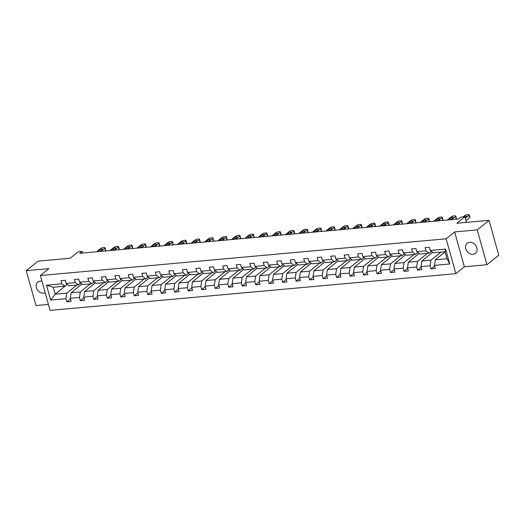 <?xml version="1.0" encoding="UTF-8"?>
<svg xmlns="http://www.w3.org/2000/svg" width="525" height="525" viewBox="0 0 525 525"><rect width="100%" height="100%" fill="white"/><g stroke="black" fill="none" stroke-linecap="round" stroke-linejoin="round"><path stroke-width="0.79" d="M469.613 242.261A6.523 5.243 -129 0 0 467.191 243.219A6.523 5.243 -129 0 0 466.344 250.248A6.523 5.243 -129 0 0 472.979 254.317A6.523 5.243 -129 0 0 475.401 253.352A6.523 5.243 -129 0 0 476.247 246.323A6.523 5.243 -129 0 0 469.613 242.261M41.974 281.243A6.523 5.243 -129 0 0 40.241 281.118A6.523 5.243 -129 0 0 37.813 282.076A6.523 5.243 -129 0 0 36.967 289.104A6.523 5.243 -129 0 0 43.608 293.173A6.523 5.243 -129 0 0 45.183 292.747M454.63 231.932L464.356 266.779L486.97 264.731L477.238 229.884L454.63 231.932L446.145 238.809L40.379 275.527L48.858 268.656L26.25 270.703L35.976 305.543L48.444 304.415M26.25 270.703L38.03 261.155L70.199 258.241L78.205 251.751L82.143 251.396L79.787 253.306L458.581 219.023L460.937 217.114L464.868 216.759L456.855 223.25L489.024 220.343L498.75 255.183L486.97 264.731M477.238 229.884L489.024 220.343M464.356 266.779L455.877 273.65L50.105 310.373L40.379 275.527M445.088 251.888L435.33 259.796L447.005 258.74L449.761 263.97L434.457 265.355L435.337 268.511L431.012 268.898L434.628 265.972M435.33 259.796L434.457 265.355M446.145 238.809L455.877 273.65M432.646 252.262L421.844 261.017L431.005 260.183L430.133 265.748L431.012 268.898M430.133 265.748L420.965 266.575L421.851 269.732L417.526 270.119L421.142 267.192M419.16 253.483L408.352 262.238L417.519 261.404L416.647 266.969L417.526 270.119M416.647 266.969L407.479 267.796L408.358 270.952L404.04 271.34L407.649 268.413M405.667 254.704L394.866 263.458L404.033 262.625L403.154 268.19L404.04 271.34M403.154 268.19L393.993 269.017L394.872 272.173L390.548 272.56L394.163 269.633M392.182 255.924L381.38 264.679L390.541 263.845L389.668 269.41L390.548 272.56M389.668 269.41L380.5 270.237L381.386 273.394L377.062 273.781L380.678 270.854M378.696 257.145L367.887 265.899L377.055 265.066L376.182 270.631L377.062 273.781M376.182 270.631L367.014 271.458L367.894 274.614L363.576 275.002L367.185 272.075M365.203 258.366L354.401 267.12L363.569 266.287L362.69 271.852L363.576 275.002M362.69 271.852L353.528 272.678L354.408 275.835L350.083 276.222L353.699 273.295M351.717 259.586L340.915 268.341L350.077 267.507L349.204 273.072L350.083 276.222M349.204 273.072L340.036 273.899L340.922 277.056L336.597 277.443L340.213 274.516M338.225 260.807L327.423 269.561L336.591 268.728L335.718 274.293L336.597 277.443M335.718 274.293L326.55 275.12L327.429 278.276L323.105 278.663L326.721 275.737M324.739 262.027L313.937 270.782L323.105 269.948L322.225 275.513L323.105 278.663M322.225 275.513L313.064 276.34L313.943 279.497L309.619 279.884L313.235 276.957M311.253 263.248L300.451 272.002L309.612 271.169L308.739 276.734L309.619 279.884M308.739 276.734L299.572 277.561L300.457 280.717L296.133 281.105L299.749 278.178M297.76 264.469L286.958 273.223L296.126 272.39L295.253 277.955L296.133 281.105M295.253 277.955L286.086 278.782L286.965 281.938L282.64 282.325L286.256 279.398M284.274 265.689L273.473 274.444L282.64 273.61L281.761 279.175L282.64 282.325M281.761 279.175L272.6 280.002L273.479 283.159L269.154 283.546L272.77 280.619M270.788 266.91L259.987 275.664L269.148 274.831L268.275 280.396L269.154 283.546M268.275 280.396L259.107 281.223L259.993 284.379L255.668 284.767L259.284 281.84M257.296 268.131L246.494 276.885L255.662 276.058L254.789 281.617L255.668 284.767M254.789 281.617L245.621 282.443L246.501 285.6L242.176 285.987L245.792 283.06M243.81 269.351L233.008 278.106L242.176 277.279L241.297 282.837L242.176 285.987M241.297 282.837L232.135 283.664L233.015 286.821L228.69 287.208L232.306 284.281M230.324 270.572L219.522 279.326L228.683 278.499L227.811 284.058L228.69 287.208M227.811 284.058L218.643 284.885L219.529 288.041L215.204 288.428L218.82 285.502M216.832 271.793L206.03 280.547L215.198 279.72L214.325 285.278L215.204 288.428M214.325 285.278L205.157 286.105L206.036 289.262L201.712 289.649L205.327 286.722M203.346 273.013L192.544 281.767L201.712 280.941L200.832 286.499L201.712 289.649M200.832 286.499L191.671 287.326L192.55 290.483L188.226 290.87L191.842 287.943M189.86 274.234L179.058 282.988L188.219 282.161L187.346 287.72L188.226 290.87M187.346 287.72L178.178 288.547L179.058 291.703L174.74 292.09L178.356 289.163M176.367 275.454L165.565 284.209L174.733 283.382L173.854 288.94L174.74 292.09M173.854 288.94L164.692 289.767L165.572 292.924L161.247 293.311L164.863 290.384M162.881 276.675L152.079 285.429L161.241 284.603L160.368 290.161L161.247 293.311M160.368 290.161L151.207 290.988L152.086 294.144L147.761 294.532L151.377 291.605M149.395 277.896L138.593 286.65L147.755 285.823L146.882 291.382L147.761 294.532M146.882 291.382L137.714 292.208L138.593 295.365L134.275 295.752L137.885 292.825M135.903 279.116L125.101 287.871L134.269 287.044L133.389 292.602L134.275 295.752M133.389 292.602L124.228 293.429L125.107 296.586L120.783 296.973L124.399 294.046M122.417 280.337L111.615 289.091L120.776 288.264L119.903 293.823L120.783 296.973M119.903 293.823L110.742 294.65L111.622 297.806L107.297 298.193L110.913 295.267M108.931 281.558L98.129 290.312L107.29 289.485L106.418 295.043L107.297 298.193M106.418 295.043L97.25 295.87L98.129 299.027L93.811 299.414L97.42 296.487M95.438 282.778L84.637 291.533L93.804 290.706L92.925 296.264L93.811 299.414M92.925 296.264L83.764 297.091L84.643 300.248L80.318 300.635L83.934 297.708M81.953 283.999L71.151 292.753L80.312 291.926L79.439 297.485L80.318 300.635M79.439 297.485L70.278 298.312L71.157 301.468L66.832 301.855L70.448 298.928M67.318 284.347L55.151 294.203L66.826 293.147L65.953 298.705L66.832 301.855M65.953 298.705L50.649 300.09L46.495 285.206L61.799 283.822L60.913 280.672L65.238 280.278L66.117 283.434L75.285 282.601L74.406 279.451L78.73 279.057L79.61 282.214L88.771 281.38L87.892 278.23L92.216 277.837L93.096 280.993L102.263 280.16L101.384 277.01L105.702 276.616L106.582 279.772L115.749 278.939L114.87 275.789L119.195 275.395L120.074 278.552L129.235 277.718L128.356 274.568L132.681 274.175L133.56 277.331L142.728 276.498L141.848 273.348L146.167 272.954L147.053 276.111L156.214 275.277L155.334 272.127L159.659 271.733L160.538 274.89L169.7 274.057L168.82 270.907L173.145 270.513L174.024 273.669L183.192 272.836L182.313 269.686L186.631 269.292L187.517 272.449L196.678 271.615L195.799 268.465L200.123 268.072L201.003 271.228L210.164 270.395L209.285 267.245L213.609 266.851L214.489 270.007L223.657 269.174L222.777 266.024L227.095 265.63L227.981 268.787L237.143 267.953L236.263 264.803L240.588 264.41L241.467 267.566L250.628 266.733L249.749 263.583L254.074 263.189L254.953 266.346L264.121 265.512L263.242 262.362L267.56 261.968L268.446 265.125L277.607 264.292L276.728 261.142L281.052 260.748L281.932 263.904L291.099 263.071L290.213 259.921L294.538 259.527L295.418 262.684L304.585 261.85L303.706 258.7L308.024 258.307L308.91 261.463L318.071 260.63L317.192 257.48L321.517 257.086L322.396 260.243L331.564 259.409L330.678 256.259L335.002 255.865L335.882 259.022L345.05 258.188L344.17 255.038L348.488 254.645L349.374 257.801L358.536 256.968L357.656 253.818L361.981 253.424L362.86 256.581L372.028 255.747L371.142 252.591L375.467 252.203L376.346 255.36L385.514 254.527L384.635 251.37L388.953 250.983L389.839 254.139L399 253.306L398.121 250.149L402.445 249.762L403.325 252.919L412.492 252.085L411.607 248.929L415.931 248.542L416.811 251.698L425.978 250.865L425.099 247.708L429.417 247.321L430.303 250.477L445.607 249.093L449.761 263.97M416.811 251.698L419.895 254.048L429.063 253.221L431.406 251.317M429.063 253.221L425.978 250.865M440.934 252.144L431.005 260.183M421.844 261.017L420.965 266.575M403.325 252.919L406.409 255.268L415.577 254.441L417.92 252.538M415.577 254.441L412.492 252.085M427.448 253.365L417.519 261.404M408.352 262.238L407.479 267.796M389.839 254.139L392.923 256.489L402.084 255.662L404.427 253.759M402.084 255.662L399 253.306M413.956 254.586L404.033 262.625M394.866 263.458L393.993 269.017M376.346 255.36L379.431 257.709L388.598 256.882L390.941 254.979M388.598 256.882L385.514 254.527M400.47 255.806L390.541 263.845M381.38 264.679L380.5 270.237M362.86 256.581L365.945 258.93L375.106 258.103L377.455 256.2M375.106 258.103L372.028 255.747M386.984 257.027L377.055 265.066M367.887 265.899L367.014 271.458M349.374 257.801L352.459 260.151L361.62 259.324L363.963 257.421M361.62 259.324L358.536 256.968M373.492 258.248L363.569 266.287M354.401 267.12L353.528 272.678M335.882 259.022L338.966 261.371L348.134 260.544L350.477 258.641M348.134 260.544L345.05 258.188M360.006 259.468L350.077 267.507M340.915 268.341L340.036 273.899M322.396 260.243L325.48 262.592L334.642 261.765L336.991 259.862M334.642 261.765L331.564 259.409M346.52 260.689L336.591 268.728M327.423 269.561L326.55 275.12M308.91 261.463L311.994 263.812L321.156 262.986L323.498 261.082M321.156 262.986L318.071 260.63M333.027 261.909L323.105 269.948M313.937 270.782L313.064 276.34M295.418 262.684L298.502 265.033L307.67 264.206L310.012 262.303M307.67 264.206L304.585 261.85M319.541 263.13L309.612 271.169M300.451 272.002L299.572 277.561M281.932 263.904L285.016 266.254L294.177 265.427L296.527 263.524M294.177 265.427L291.099 263.071M306.049 264.351L296.126 272.39M286.958 273.223L286.086 278.782M268.446 265.125L271.523 267.474L280.691 266.647L283.034 264.744M280.691 266.647L277.607 264.292M292.563 265.571L282.64 273.61M273.473 274.444L272.6 280.002M254.953 266.346L258.037 268.695L267.205 267.868L269.548 265.965M267.205 267.868L264.121 265.512M279.077 266.792L269.148 274.831M259.987 275.664L259.107 281.223M241.467 267.566L244.552 269.916L253.713 269.089L256.062 267.186M253.713 269.089L250.628 266.733M265.584 268.012L255.662 276.058M246.494 276.885L245.621 282.443M227.981 268.787L231.059 271.136L240.227 270.309L242.57 268.406M240.227 270.309L237.143 267.953M252.098 269.233L242.176 277.279M233.008 278.106L232.135 283.664M214.489 270.007L217.573 272.357L226.741 271.53L229.084 269.627M226.741 271.53L223.657 269.174M238.613 270.454L228.683 278.499M219.522 279.326L218.643 284.885M201.003 271.228L204.087 273.577L213.248 272.751L215.598 270.848M213.248 272.751L210.164 270.395M225.12 271.674L215.198 279.72M206.03 280.547L205.157 286.105M187.517 272.449L190.595 274.798L199.762 273.971L202.105 272.068M199.762 273.971L196.678 271.615M211.634 272.895L201.712 280.941M192.544 281.767L191.671 287.326M174.024 273.669L177.109 276.019L186.277 275.192L188.619 273.289M186.277 275.192L183.192 272.836M198.148 274.116L188.219 282.161M179.058 282.988L178.178 288.547M160.538 274.89L163.623 277.239L172.784 276.412L175.133 274.509M172.784 276.412L169.7 274.057M184.656 275.336L174.733 283.382M165.565 284.209L164.692 289.767M147.053 276.111L150.13 278.46L159.298 277.633L161.641 275.73M159.298 277.633L156.214 275.277M171.17 276.557L161.241 284.603M152.079 285.429L151.207 290.988M133.56 277.331L136.644 279.681L145.812 278.854L148.155 276.951M145.812 278.854L142.728 276.498M157.684 277.777L147.755 285.823M138.593 286.65L137.714 292.208M120.074 278.552L123.158 280.901L132.32 280.074L134.669 278.171M132.32 280.074L129.235 277.718M144.191 278.998L134.269 287.044M125.101 287.871L124.228 293.429M106.582 279.772L109.666 282.122L118.834 281.295L121.177 279.392M118.834 281.295L115.749 278.939M130.705 280.219L120.776 288.264M111.615 289.091L110.742 294.65M93.096 280.993L96.18 283.342L105.348 282.516L107.691 280.613M105.348 282.516L102.263 280.16M117.219 281.439L107.29 289.485M98.129 290.312L97.25 295.87M79.61 282.214L82.694 284.563L91.855 283.736L94.205 281.833M91.855 283.736L88.771 281.38M103.727 282.66L93.804 290.706M84.637 291.533L83.764 297.091M66.117 283.434L69.202 285.784L78.369 284.957L80.712 283.054M78.369 284.957L75.285 282.601M90.241 283.881L80.312 291.926M71.151 292.753L70.278 298.312M46.495 285.206L53.209 287.234L64.883 286.178L67.226 284.274M64.883 286.178L61.799 283.822M82.602 253.05L82.143 251.396M466.436 222.383L464.868 216.759M447.005 258.74L445.056 251.77L433.387 252.827L430.303 250.477M76.755 285.101L66.826 293.147M53.209 287.234L55.151 294.203L50.649 300.09M445.607 249.093L445.056 251.77M65.691 281.892L65.658 282.082A2.704 1.417 84.8 0 0 65.947 282.804M96.561 251.783L100.511 248.588A2.041 0.578 -15.6 0 1 103.182 247.662L104.048 247.583A2.041 0.578 -15.6 0 1 105.072 247.8A2.041 0.578 -15.6 0 1 104.836 248.194L100.885 251.396M104.895 251.029L105.492 250.55L104.836 248.194M97.342 251.718L99.593 249.887A1.627 0.459 164.4 0 1 101.305 249.211A1.627 0.459 164.4 0 1 102.546 249.323A1.627 0.459 164.4 0 1 102.362 249.637L100.104 251.468M105.072 247.8L105.728 250.156A2.041 0.578 164.4 0 1 105.492 250.55M79.177 280.672L79.144 280.862A2.704 1.417 84.8 0 0 79.433 281.584M110.047 250.563L113.997 247.367A2.041 0.578 -15.6 0 1 116.675 246.442L117.534 246.363A2.041 0.578 -15.6 0 1 118.558 246.579A2.041 0.578 -15.6 0 1 118.322 246.973L114.371 250.176M118.381 249.808L118.978 249.329L118.322 246.973M110.828 250.497L113.085 248.666A1.627 0.459 164.4 0 1 114.791 247.99A1.627 0.459 164.4 0 1 116.038 248.102A1.627 0.459 164.4 0 1 115.848 248.417L113.597 250.248M118.558 246.579L119.214 248.935A2.041 0.578 164.4 0 1 118.978 249.329M92.669 279.451L92.636 279.641A2.704 1.417 84.8 0 0 92.918 280.363M123.539 249.342L127.49 246.146A2.041 0.578 -15.6 0 1 130.161 245.221L131.027 245.142A2.041 0.578 -15.6 0 1 132.044 245.359A2.041 0.578 -15.6 0 1 131.814 245.752L127.857 248.955M131.873 248.588L132.471 248.108L131.814 245.752M124.313 249.277L126.571 247.446A1.627 0.459 164.4 0 1 128.284 246.77A1.627 0.459 164.4 0 1 129.524 246.881A1.627 0.459 164.4 0 1 129.334 247.196L127.083 249.027M132.044 245.359L132.7 247.715A2.041 0.578 164.4 0 1 132.471 248.108M106.155 278.23L106.122 278.421A2.704 1.417 84.8 0 0 106.411 279.142M137.025 248.122L140.976 244.926A2.041 0.578 -15.6 0 1 143.647 244L144.513 243.922A2.041 0.578 -15.6 0 1 145.537 244.138A2.041 0.578 -15.6 0 1 145.3 244.532L141.35 247.734M145.359 247.367L145.957 246.888L145.3 244.532M137.806 248.056L140.057 246.225A1.627 0.459 164.4 0 1 141.77 245.549A1.627 0.459 164.4 0 1 143.01 245.661A1.627 0.459 164.4 0 1 142.826 245.976L140.569 247.807M145.537 244.138L146.193 246.494A2.041 0.578 164.4 0 1 145.957 246.888M119.641 277.01L119.608 277.2A2.704 1.417 84.8 0 0 119.897 277.922M150.511 246.901L154.462 243.705A2.041 0.578 -15.6 0 1 157.139 242.78L157.999 242.701A2.041 0.578 -15.6 0 1 159.023 242.918A2.041 0.578 -15.6 0 1 158.786 243.311L154.836 246.514M158.845 246.146L159.442 245.667L158.786 243.311M151.292 246.835L153.549 245.004A1.627 0.459 164.4 0 1 155.256 244.328A1.627 0.459 164.4 0 1 156.502 244.44A1.627 0.459 164.4 0 1 156.312 244.755L154.061 246.579M159.023 242.918L159.679 245.273A2.041 0.578 164.4 0 1 159.442 245.667M133.133 275.789L133.101 275.979A2.704 1.417 84.8 0 0 133.383 276.701M164.003 245.68L167.954 242.484A2.041 0.578 -15.6 0 1 170.625 241.559L171.491 241.48A2.041 0.578 -15.6 0 1 172.508 241.697A2.041 0.578 -15.6 0 1 172.279 242.091L168.328 245.293M172.338 244.926L172.935 244.447L172.279 242.091M164.778 245.615L167.035 243.784A1.627 0.459 164.4 0 1 168.748 243.108A1.627 0.459 164.4 0 1 169.988 243.219A1.627 0.459 164.4 0 1 169.798 243.534L167.547 245.359M172.508 241.697L173.165 244.053A2.041 0.578 164.4 0 1 172.935 244.447M146.619 274.568L146.587 274.759A2.704 1.417 84.8 0 0 146.875 275.481M177.489 244.46L181.44 241.264A2.041 0.578 -15.6 0 1 184.111 240.338L184.977 240.26A2.041 0.578 -15.6 0 1 186.001 240.476A2.041 0.578 -15.6 0 1 185.765 240.87L181.814 244.073M185.824 243.705L186.421 243.226L185.765 240.87M178.27 244.394L180.521 242.563A1.627 0.459 164.4 0 1 182.234 241.887A1.627 0.459 164.4 0 1 183.474 241.999A1.627 0.459 164.4 0 1 183.291 242.314L181.033 244.138M186.001 240.476L186.657 242.832A2.041 0.578 164.4 0 1 186.421 243.226M160.105 273.348L160.072 273.538A2.704 1.417 84.8 0 0 160.361 274.26M190.975 243.239L194.933 240.037A2.041 0.578 -15.6 0 1 197.603 239.118L198.463 239.039A2.041 0.578 -15.6 0 1 199.487 239.256A2.041 0.578 -15.6 0 1 199.251 239.649L195.3 242.852M199.31 242.484L199.907 242.005L199.251 239.649M191.756 243.173L194.014 241.343A1.627 0.459 164.4 0 1 195.72 240.667A1.627 0.459 164.4 0 1 196.967 240.778A1.627 0.459 164.4 0 1 196.777 241.093L194.526 242.918M199.487 239.256L200.143 241.612A2.041 0.578 164.4 0 1 199.907 242.005M173.598 272.127L173.565 272.317A2.704 1.417 84.8 0 0 173.854 273.039M204.468 242.018L208.418 238.816A2.041 0.578 -15.6 0 1 211.089 237.897L211.956 237.818A2.041 0.578 -15.6 0 1 212.973 238.035A2.041 0.578 -15.6 0 1 212.743 238.429L208.793 241.631M212.802 241.264L213.399 240.785L212.743 238.429M205.242 241.953L207.5 240.122A1.627 0.459 164.4 0 1 209.213 239.446A1.627 0.459 164.4 0 1 210.453 239.558A1.627 0.459 164.4 0 1 210.269 239.873L208.012 241.697M212.973 238.035L213.629 240.391A2.041 0.578 164.4 0 1 213.399 240.785M187.084 270.907L187.051 271.097A2.704 1.417 84.8 0 0 187.34 271.819M217.954 240.798L221.904 237.595A2.041 0.578 -15.6 0 1 224.575 236.677L225.442 236.598A2.041 0.578 -15.6 0 1 226.465 236.814A2.041 0.578 -15.6 0 1 226.229 237.208L222.278 240.411M226.288 240.043L226.885 239.564L226.229 237.208M218.735 240.732L220.986 238.901A1.627 0.459 164.4 0 1 222.698 238.225A1.627 0.459 164.4 0 1 223.939 238.337A1.627 0.459 164.4 0 1 223.755 238.652L221.498 240.476M226.465 236.814L227.122 239.17A2.041 0.578 164.4 0 1 226.885 239.564M200.57 269.686L200.537 269.876A2.704 1.417 84.8 0 0 200.826 270.598M231.44 239.577L235.397 236.375A2.041 0.578 -15.6 0 1 238.068 235.456L238.927 235.377A2.041 0.578 -15.6 0 1 239.951 235.594A2.041 0.578 -15.6 0 1 239.715 235.988L235.764 239.19M239.774 238.823L240.371 238.343L239.715 235.988M232.221 239.512L234.478 237.681A1.627 0.459 164.4 0 1 236.184 237.005A1.627 0.459 164.4 0 1 237.431 237.116A1.627 0.459 164.4 0 1 237.241 237.431L234.99 239.256M239.951 235.594L240.607 237.95A2.041 0.578 164.4 0 1 240.371 238.343M214.062 268.465L214.029 268.656A2.704 1.417 84.8 0 0 214.318 269.377M244.932 238.357L248.883 235.154A2.041 0.578 -15.6 0 1 251.554 234.235L252.42 234.157A2.041 0.578 -15.6 0 1 253.437 234.373A2.041 0.578 -15.6 0 1 253.207 234.767L249.257 237.969M253.267 237.602L253.864 237.123L253.207 234.767M245.707 238.291L247.964 236.46A1.627 0.459 164.4 0 1 249.677 235.784A1.627 0.459 164.4 0 1 250.917 235.896A1.627 0.459 164.4 0 1 250.733 236.211L248.476 238.035M253.437 234.373L254.093 236.729A2.041 0.578 164.4 0 1 253.864 237.123M227.548 267.245L227.515 267.435A2.704 1.417 84.8 0 0 227.804 268.157M258.418 237.136L262.369 233.933A2.041 0.578 -15.6 0 1 265.04 233.015L265.906 232.936A2.041 0.578 -15.6 0 1 266.93 233.152A2.041 0.578 -15.6 0 1 266.693 233.546L262.743 236.749M266.752 236.381L267.35 235.902L266.693 233.546M259.199 237.07L261.45 235.239A1.627 0.459 164.4 0 1 263.163 234.563A1.627 0.459 164.4 0 1 264.403 234.675A1.627 0.459 164.4 0 1 264.219 234.99L261.962 236.814M266.93 233.152L267.586 235.508A2.041 0.578 164.4 0 1 267.35 235.902M241.034 266.024L241.001 266.214A2.704 1.417 84.8 0 0 241.29 266.936M271.904 235.915L275.861 232.713A2.041 0.578 -15.6 0 1 278.532 231.794L279.392 231.715A2.041 0.578 -15.6 0 1 280.416 231.932A2.041 0.578 -15.6 0 1 280.179 232.326L276.229 235.528M280.238 235.161L280.842 234.682L280.179 232.326M272.685 235.85L274.942 234.019A1.627 0.459 164.4 0 1 276.655 233.343A1.627 0.459 164.4 0 1 277.896 233.454A1.627 0.459 164.4 0 1 277.705 233.769L275.454 235.594M280.416 231.932L281.072 234.288A2.041 0.578 164.4 0 1 280.842 234.682M254.527 264.803L254.494 264.994A2.704 1.417 84.8 0 0 254.782 265.716M285.397 234.695L289.347 231.492A2.041 0.578 -15.6 0 1 292.018 230.573L292.884 230.495A2.041 0.578 -15.6 0 1 293.902 230.711A2.041 0.578 -15.6 0 1 293.672 231.105L289.721 234.308M293.731 233.94L294.328 233.461L293.672 231.105M286.171 234.629L288.428 232.798A1.627 0.459 164.4 0 1 290.141 232.122A1.627 0.459 164.4 0 1 291.382 232.234A1.627 0.459 164.4 0 1 291.198 232.549L288.94 234.373M293.902 230.711L294.564 233.067A2.041 0.578 164.4 0 1 294.328 233.461M268.012 263.583L267.98 263.773A2.704 1.417 84.8 0 0 268.268 264.495M298.882 233.474L302.833 230.272A2.041 0.578 -15.6 0 1 305.504 229.353L306.37 229.274A2.041 0.578 -15.6 0 1 307.394 229.491A2.041 0.578 -15.6 0 1 307.158 229.884L303.207 233.087M307.217 232.719L307.814 232.24L307.158 229.884M299.663 233.408L301.914 231.577A1.627 0.459 164.4 0 1 303.627 230.902A1.627 0.459 164.4 0 1 304.868 231.013A1.627 0.459 164.4 0 1 304.684 231.328L302.426 233.152M307.394 229.491L308.05 231.847A2.041 0.578 164.4 0 1 307.814 232.24M281.498 262.362L281.466 262.553A2.704 1.417 84.8 0 0 281.754 263.274M312.375 232.253L316.326 229.051A2.041 0.578 -15.6 0 1 318.997 228.132L319.856 228.053A2.041 0.578 -15.6 0 1 320.88 228.27A2.041 0.578 -15.6 0 1 320.644 228.664L316.693 231.866M320.703 231.499L321.307 231.02L320.644 228.664M313.149 232.188L315.407 230.357A1.627 0.459 164.4 0 1 317.12 229.681A1.627 0.459 164.4 0 1 318.36 229.793A1.627 0.459 164.4 0 1 318.17 230.107L315.919 231.932M320.88 228.27L321.536 230.626A2.041 0.578 164.4 0 1 321.307 231.02M294.991 261.142L294.958 261.332A2.704 1.417 84.8 0 0 295.247 262.054M325.861 231.033L329.812 227.83A2.041 0.578 -15.6 0 1 332.483 226.912L333.349 226.833A2.041 0.578 -15.6 0 1 334.366 227.049A2.041 0.578 -15.6 0 1 334.136 227.443L330.186 230.646M334.195 230.278L334.793 229.799L334.136 227.443M326.635 230.967L328.893 229.136A1.627 0.459 164.4 0 1 330.606 228.46A1.627 0.459 164.4 0 1 331.846 228.572A1.627 0.459 164.4 0 1 331.662 228.887L329.405 230.711M334.366 227.049L335.029 229.405A2.041 0.578 164.4 0 1 334.793 229.799M308.477 259.921L308.444 260.111A2.704 1.417 84.8 0 0 308.733 260.833M339.347 229.812L343.298 226.61A2.041 0.578 -15.6 0 1 345.968 225.691L346.835 225.612A2.041 0.578 -15.6 0 1 347.858 225.829A2.041 0.578 -15.6 0 1 347.622 226.223L343.672 229.425M347.681 229.058L348.278 228.578L347.622 226.223M340.128 229.747L342.379 227.916A1.627 0.459 164.4 0 1 344.092 227.24A1.627 0.459 164.4 0 1 345.332 227.351A1.627 0.459 164.4 0 1 345.148 227.666L342.891 229.491M347.858 225.829L348.515 228.185A2.041 0.578 164.4 0 1 348.278 228.578M321.963 258.7L321.93 258.891A2.704 1.417 84.8 0 0 322.219 259.613M352.839 228.592L356.79 225.389A2.041 0.578 -15.6 0 1 359.461 224.47L360.327 224.392A2.041 0.578 -15.6 0 1 361.344 224.608A2.041 0.578 -15.6 0 1 361.108 225.002L357.158 228.204M361.167 227.837L361.771 227.358L361.108 225.002M353.614 228.526L355.871 226.695A1.627 0.459 164.4 0 1 357.584 226.019A1.627 0.459 164.4 0 1 358.824 226.131A1.627 0.459 164.4 0 1 358.634 226.446L356.383 228.27M361.344 224.608L362.001 226.964A2.041 0.578 164.4 0 1 361.771 227.358M335.455 257.48L335.423 257.67A2.704 1.417 84.8 0 0 335.711 258.392M366.325 227.371L370.276 224.168A2.041 0.578 -15.6 0 1 372.947 223.25L373.813 223.171A2.041 0.578 -15.6 0 1 374.83 223.387A2.041 0.578 -15.6 0 1 374.601 223.781L370.65 226.984M374.66 226.616L375.257 226.137L374.601 223.781M367.1 227.305L369.357 225.474A1.627 0.459 164.4 0 1 371.07 224.798A1.627 0.459 164.4 0 1 372.31 224.91A1.627 0.459 164.4 0 1 372.127 225.225L369.869 227.049M374.83 223.387L375.493 225.743A2.041 0.578 164.4 0 1 375.257 226.137M348.941 256.259L348.908 256.449A2.704 1.417 84.8 0 0 349.197 257.171M379.811 226.15L383.762 222.948A2.041 0.578 -15.6 0 1 386.433 222.029L387.299 221.95A2.041 0.578 -15.6 0 1 388.323 222.167A2.041 0.578 -15.6 0 1 388.087 222.561L384.136 225.763M388.146 225.396L388.743 224.917L388.087 222.561M380.592 226.085L382.843 224.254A1.627 0.459 164.4 0 1 384.556 223.578A1.627 0.459 164.4 0 1 385.803 223.689A1.627 0.459 164.4 0 1 385.613 224.004L383.355 225.829M388.323 222.167L388.979 224.523A2.041 0.578 164.4 0 1 388.743 224.917M362.427 255.038L362.394 255.229A2.704 1.417 84.8 0 0 362.683 255.951M393.304 224.93L397.254 221.727A2.041 0.578 -15.6 0 1 399.925 220.808L400.792 220.73A2.041 0.578 -15.6 0 1 401.809 220.946A2.041 0.578 -15.6 0 1 401.572 221.34L397.622 224.543M401.638 224.175L402.235 223.696L401.572 221.34M394.078 224.864L396.336 223.033A1.627 0.459 164.4 0 1 398.048 222.357A1.627 0.459 164.4 0 1 399.289 222.469A1.627 0.459 164.4 0 1 399.098 222.784L396.848 224.608M401.809 220.946L402.465 223.302A2.041 0.578 164.4 0 1 402.235 223.696M375.92 253.818L375.887 254.008A2.704 1.417 84.8 0 0 376.176 254.73M406.79 223.709L410.74 220.507A2.041 0.578 -15.6 0 1 413.411 219.588L414.277 219.509A2.041 0.578 -15.6 0 1 415.295 219.726A2.041 0.578 -15.6 0 1 415.065 220.119L411.114 223.322M415.124 222.954L415.721 222.475L415.065 220.119M407.564 223.643L409.822 221.812A1.627 0.459 164.4 0 1 411.534 221.137A1.627 0.459 164.4 0 1 412.775 221.248A1.627 0.459 164.4 0 1 412.591 221.563L410.333 223.387M415.295 219.726L415.958 222.082A2.041 0.578 164.4 0 1 415.721 222.475M389.406 252.597L389.373 252.787A2.704 1.417 84.8 0 0 389.662 253.509M420.276 222.488L424.226 219.286A2.041 0.578 -15.6 0 1 426.897 218.367L427.763 218.288A2.041 0.578 -15.6 0 1 428.787 218.505A2.041 0.578 -15.6 0 1 428.551 218.899L424.6 222.101M428.61 221.734L429.207 221.255L428.551 218.899M421.057 222.423L423.308 220.592A1.627 0.459 164.4 0 1 425.02 219.916A1.627 0.459 164.4 0 1 426.267 220.027A1.627 0.459 164.4 0 1 426.077 220.343L423.819 222.167M428.787 218.505L429.443 220.861A2.041 0.578 164.4 0 1 429.207 221.255M402.892 251.377L402.859 251.567A2.704 1.417 84.8 0 0 403.148 252.289M433.768 221.268L437.719 218.065A2.041 0.578 -15.6 0 1 440.39 217.147L441.256 217.068A2.041 0.578 -15.6 0 1 442.273 217.284A2.041 0.578 -15.6 0 1 442.037 217.678L438.086 220.881M442.102 220.513L442.7 220.034L442.037 217.678M434.542 221.202L436.8 219.371A1.627 0.459 164.4 0 1 438.513 218.695A1.627 0.459 164.4 0 1 439.753 218.807A1.627 0.459 164.4 0 1 439.563 219.122L437.312 220.946M442.273 217.284L442.929 219.64A2.041 0.578 164.4 0 1 442.7 220.034M416.384 250.156L416.351 250.346A2.704 1.417 84.8 0 0 416.64 251.068M447.254 220.047L451.205 216.845A2.041 0.578 -15.6 0 1 453.876 215.926L454.742 215.847A2.041 0.578 -15.6 0 1 455.759 216.064A2.041 0.578 -15.6 0 1 455.529 216.457L451.579 219.66M455.588 219.293L456.186 218.813L455.529 216.457M448.035 219.982L450.286 218.151A1.627 0.459 164.4 0 1 451.999 217.475A1.627 0.459 164.4 0 1 453.239 217.586A1.627 0.459 164.4 0 1 453.055 217.901L450.798 219.726M455.759 216.064L456.422 218.42A2.041 0.578 164.4 0 1 456.186 218.813M429.87 248.935L429.837 249.126A2.704 1.417 84.8 0 0 430.126 249.848M463.096 216.917L464.691 215.624A2.041 0.578 -15.6 0 1 467.368 214.705L468.228 214.627A2.041 0.578 -15.6 0 1 469.252 214.843A2.041 0.578 -15.6 0 1 469.015 215.237L465.288 218.256M465.944 220.612L469.672 217.593L469.015 215.237M463.89 216.845A1.627 0.459 164.4 0 1 465.59 216.234A1.627 0.459 164.4 0 1 466.732 216.366A1.627 0.459 164.4 0 1 466.541 216.681L465.157 217.803M469.252 214.843L469.908 217.199A2.041 0.578 164.4 0 1 469.672 217.593M99.593 249.887L100.039 251.468M113.085 248.666L113.525 250.248M126.571 247.446L127.011 249.027M140.057 246.225L140.503 247.807M153.549 245.004L153.989 246.586M167.035 243.784L167.475 245.365M180.521 242.563L180.968 244.145M194.014 241.343L194.453 242.924M207.5 240.122L207.939 241.703M220.986 238.901L221.432 240.483M234.478 237.681L234.918 239.262M247.964 236.46L248.404 238.042M261.45 235.239L261.896 236.821M274.942 234.019L275.382 235.6M288.428 232.798L288.868 234.38M301.914 231.577L302.361 233.159M315.407 230.357L315.847 231.938M328.893 229.136L329.332 230.718M342.379 227.916L342.825 229.497M355.871 226.695L356.311 228.277M369.357 225.474L369.797 227.056M382.843 224.254L383.289 225.835M396.336 223.033L396.775 224.615M409.822 221.812L410.261 223.394M423.308 220.592L423.754 222.173M436.8 219.371L437.24 220.953M450.286 218.151L450.726 219.732"/></g></svg>
